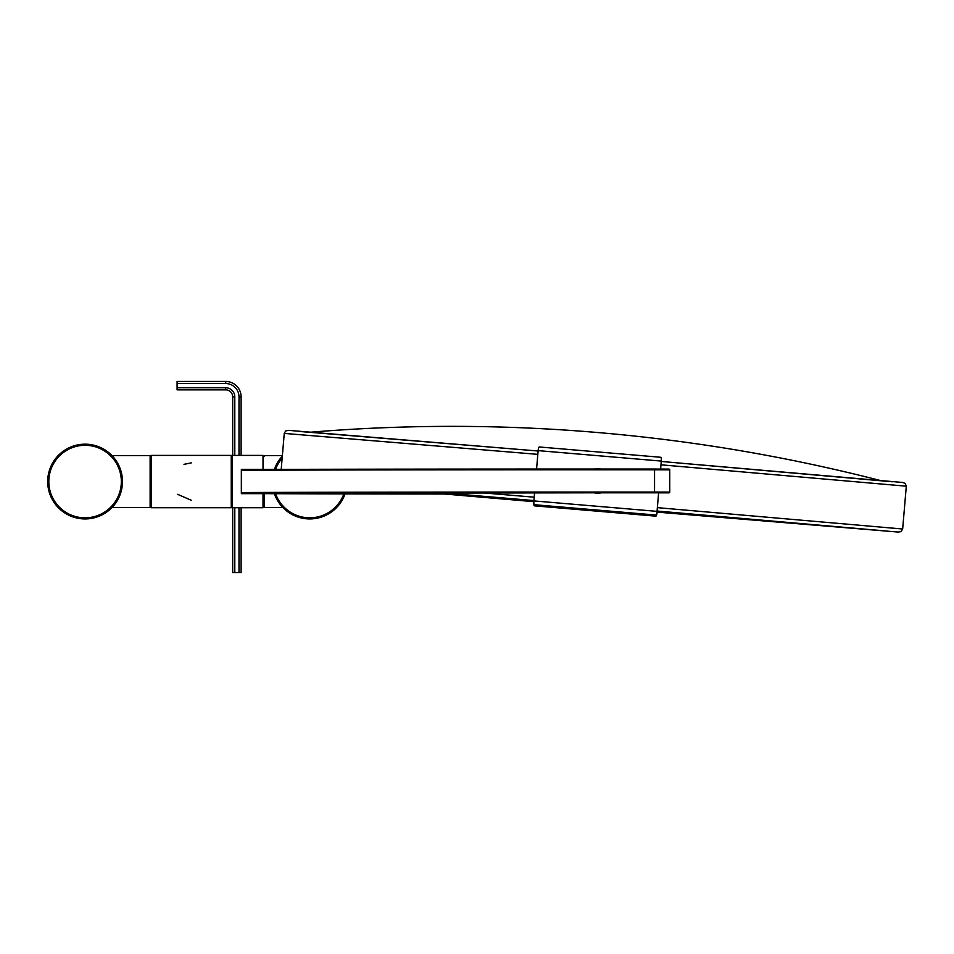 <?xml version="1.0" encoding="UTF-8"?>
<svg xmlns="http://www.w3.org/2000/svg" width="954" height="954" viewBox="0 0 954 954"><rect width="100%" height="100%" fill="white"/><g stroke="black" fill="none" stroke-linecap="round" stroke-linejoin="round"><path stroke-width="1.43" d="M48.213 475.39L47.7 481.484M47.7 481.734L48.213 487.732M345.038 493.886A37.385 37.385 0 0 1 274.394 493.707L283.898 508.565M282.324 456.155L274.394 469.416A37.385 37.385 0 0 1 282.324 456.155M50.228 468.056L51.695 464.741L47.7 481.567L51.695 498.382L50.228 495.066M47.712 482.557L47.724 480.399M117.223 462.463L110.926 454.557M110.926 508.565L112.989 506.431M122.47 481.567A37.385 37.385 0 0 0 66.386 449.191A37.385 37.385 0 0 0 66.386 513.932A37.385 37.385 0 0 0 122.47 481.567M282.861 507.54L263.638 507.54M150.625 507.54L111.964 507.54M183.991 464.336L191.325 462.869M191.253 500.254L177.587 494.315M151.245 455.392L151.245 507.731L150.124 506.61L150.124 456.513L151.245 455.392L231.25 455.392L232.371 456.513M264.139 493.755L264.139 506.61L264.139 493.671L241.338 493.671L241.338 469.368L264.139 469.368L241.338 469.451M263.018 493.671L263.018 507.731L232.371 507.731L232.371 455.392L263.018 455.392L263.018 469.368M668.992 492.836A333.447 0.608 180 0 0 598.683 492.813L668.992 492.836A0.751 0.751 0 0 0 669.732 492.085L669.732 469.845A0.751 0.751 0 0 0 668.992 469.094L654.432 469.046A0.751 0.644 90.2 0 1 655.076 469.797L669.636 469.845A0.751 0.644 -89.8 0 0 668.992 469.094L654.432 469.046L654.432 492.789L668.992 492.836A0.751 0.644 -89.8 0 0 669.636 492.085L655.076 492.037A0.751 0.644 90.2 0 1 654.432 492.789A355.508 0.656 -0 0 0 258.272 493.23A355.508 0.656 -0 0 0 444.516 494.017L242.674 493.468M656.96 512.083L888.222 531.175L657.067 511.022M442.906 492.884L533.906 500.552L442.632 492.884M431.721 492.896L533.823 501.637M534.872 504.749L534.431 505.847A3.733 0.882 94.9 0 1 533.823 502.746M657.079 512.119L657.044 512.501A3.733 0.882 -85.2 0 1 655.851 516.15L655.601 514.993M640.492 513.729L640.396 514.814L655.505 516.114M640.396 514.814L549.886 507.134L549.981 506.049M534.777 505.87L549.886 507.134M660.633 469.07L661.301 461.08A3.733 0.93 -85.1 0 0 660.693 457.276L539.296 446.973A3.733 0.835 94.8 0 0 539.284 446.973A3.733 0.835 94.8 0 0 538.139 450.622L536.577 469.046M660.693 457.276L539.284 446.973M534.562 492.824L533.87 500.91A3.733 0.835 94.8 0 0 534.395 504.714L655.792 515.017A3.733 0.93 -85.1 0 0 657.044 511.356L658.618 492.824M589.822 469.034L605.516 469.034M605.742 492.813L589.715 492.813M586.996 492.813L608.402 492.813M608.223 469.034L587.115 469.034M596.894 492.813A11.865 11.865 -93.1 0 0 598.408 492.836L598.54 492.824A11.865 11.865 -93.1 0 1 596.655 492.777M241.112 455.392L241.112 396.864A15.419 15.419 0 0 0 225.681 381.445L177.086 381.445L177.086 389.852L225.681 389.852A7.012 7.012 0 0 1 232.693 396.864L232.693 455.392M239.001 455.392L239.001 396.864A13.32 13.32 0 0 0 225.681 383.544L177.086 383.544M234.791 455.392L234.791 396.864A9.111 9.111 0 0 0 225.681 387.753L177.086 387.753M241.112 507.731L241.112 572.555L232.693 572.555L232.693 507.731M234.791 572.555L234.791 507.731M239.001 572.555L239.001 507.731M47.7 476.869L47.7 486.254M275.539 469.535A36.264 36.264 0 0 1 282.169 458.027M343.845 493.886A36.264 36.264 0 0 1 275.587 493.707M121.337 481.567A36.264 36.264 0 0 1 66.947 512.966A36.264 36.264 0 0 1 66.947 450.157A36.264 36.264 0 0 1 121.337 481.567M231.25 455.392L231.25 507.731L232.371 506.61M242.96 469.642A355.508 0.656 180 0 1 654.432 469.046L272.152 469.428L243.353 469.642L241.338 470.441A356.247 0.656 -0 0 1 654.551 469.797L654.551 492.037A356.247 0.656 180 0 0 241.338 492.681L242.483 493.456M265.367 493.373L597.121 492.813A333.447 0.608 180 0 0 273.595 493.29A333.447 0.608 180 0 0 443.98 493.981M435.167 493.218A332.696 0.608 -0 0 1 333.53 493.051M669.636 469.845L669.636 492.085M533.823 501.661L431.446 492.896L533.823 501.661M657.067 510.998L656.96 512.107L898.119 532.058L901.017 531.64L902.663 529.017L657.354 507.647M534.192 497.189L482.784 492.86M281.203 469.392L284.256 433.402L537.817 454.354M660.991 464.813L906.3 486.182L902.663 529.017M892.419 481.782L661.277 461.462L902.556 482.45L905.119 483.332L906.3 486.182M284.256 433.402L285.628 430.969L288.502 430.349L538.104 451.003L298.685 431.399M655.851 516.15L534.431 505.847L655.851 516.15M538.139 450.622L661.301 461.08M534.395 504.714L655.792 515.017M657.044 511.356L533.87 500.91M594.485 492.813A12.283 12.283 86.9 0 0 601.02 492.813M600.615 469.034A12.283 12.283 86.9 0 0 594.902 469.034M225.681 381.445L225.681 383.544M225.681 387.753L225.681 389.852M241.112 396.864L239.001 396.864M234.791 396.864L232.693 396.864M282.372 455.583L263.638 455.583M150.625 455.583L111.964 455.583M151.245 507.731L231.25 507.731M263.018 507.731L264.139 506.61M263.018 455.392L264.139 456.513M264.89 492.681L264.27 493.421L265.045 493.385M879.624 480.327A1719.573 1719.573 0 0 0 311.529 432.126"/></g></svg>
